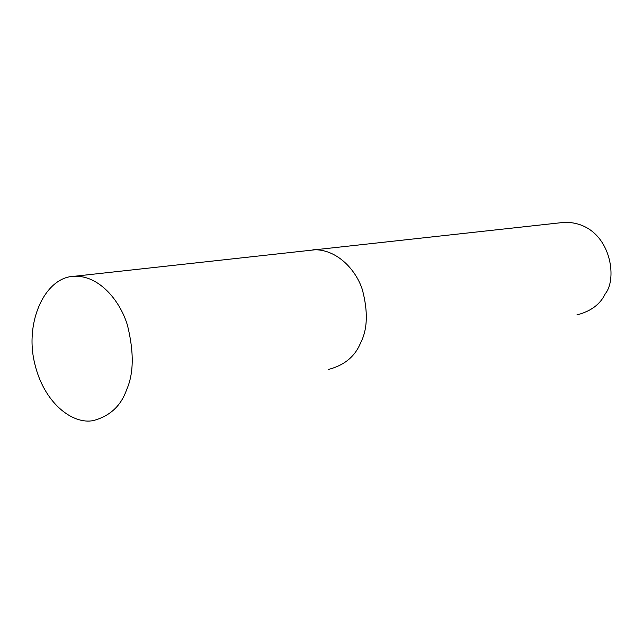<?xml version="1.0" encoding="UTF-8"?>
<svg xmlns="http://www.w3.org/2000/svg" width="643" height="643" viewBox="0 0 643 643"><rect width="100%" height="100%" fill="white"/><g stroke="black" fill="none" stroke-linecap="round" stroke-linejoin="round"><path stroke-width="0.96" d="M576.916 314.901C590.861 311.333 600.313 304.276 605.28 293.738C618.767 277.471 609.62 222.325 564.843 222.285L74.355 276.273C45.219 276.868 24.852 321.379 34.409 362.226C43.507 403.185 72.731 424.661 93.171 420.61C109.824 416.214 120.964 405.942 126.583 389.803C133.816 373.647 134.098 352.099 127.435 325.165C119.711 299.654 98.387 275.172 74.355 276.273M328.501 369.436C344.335 365.304 355.008 356.503 360.53 343.016C367.587 329.489 368.182 311.654 362.33 289.527C355.466 268.589 335.783 248.616 312.9 249.781"/></g></svg>
